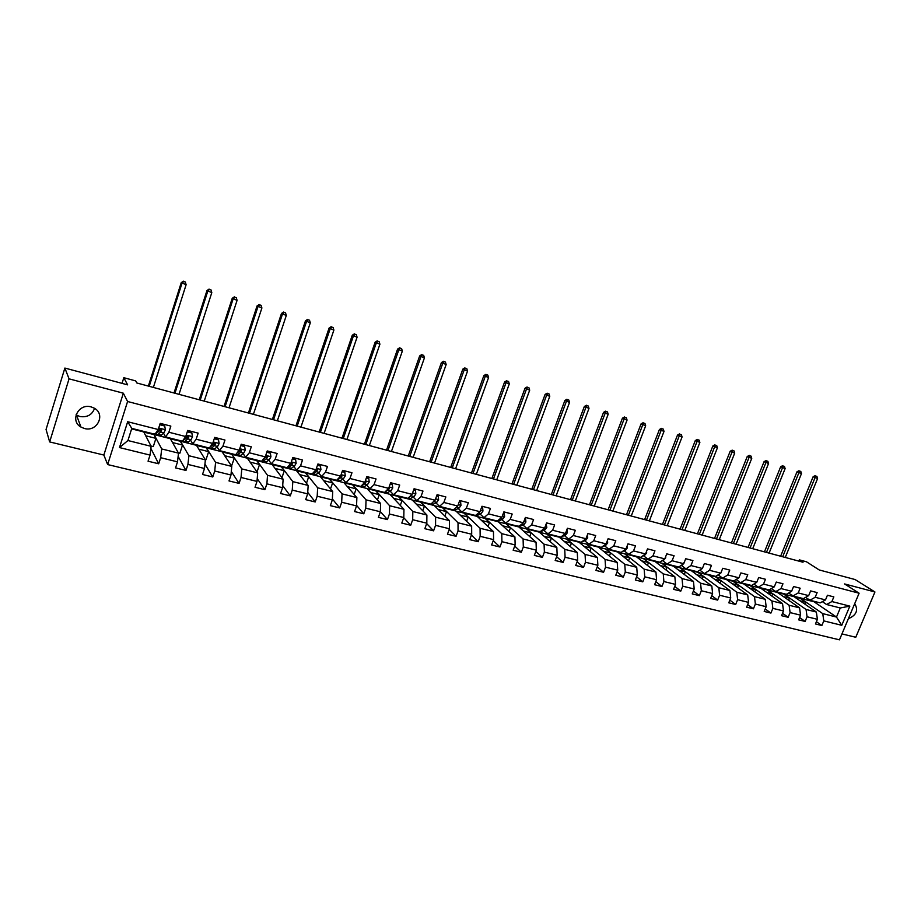 <?xml version="1.0" encoding="UTF-8"?>
<svg xmlns="http://www.w3.org/2000/svg" width="921" height="921" viewBox="0 0 921 921"><rect width="100%" height="100%" fill="white"/><g stroke="black" fill="none" stroke-linecap="round" stroke-linejoin="round"><path stroke-width="1.38" d="M91.133 406.898C78.527 403.041 69.559 420.851 80.956 427.068L84.41 428.495C97.131 432.271 105.915 414.289 94.299 408.199L91.133 406.898M94.564 408.36C92.112 414.876 87.207 417.593 79.862 416.511L76.063 414.818M841.955 633.924L855.77 637.263L874.95 591.973L855.079 579.539L819.218 569.949L806.474 561.787L799.324 559.864L798.818 561.108M107.653 464.564L839.468 639.83L859.109 593.216L127.582 401.498L107.653 464.564L103.854 455.055L123.333 393.198L69.052 378.842L49.665 441.919L103.854 455.055M49.665 441.919L46.05 429.474L64.873 368.066L127.628 384.863L123.817 377.702L122.044 383.366M69.052 378.842L64.873 368.066M794.374 596.9L813.888 601.701L836.487 617.047L840.297 607.975L826.563 604.498L831.893 601.551L833.839 596.889L827.438 595.242L825.492 599.916L815.177 597.28L817.123 592.583L810.63 590.914L808.673 595.622L798.208 592.94L800.165 588.208L793.568 586.516L791.611 591.259L780.985 588.554L782.954 583.776L776.265 582.06L774.296 586.838L763.521 584.087L765.478 579.274L758.697 577.525L756.728 582.348L745.78 579.562L747.748 574.716L740.864 572.931L738.895 577.801L727.786 574.957L729.754 570.076L722.755 568.269L720.786 573.173L709.504 570.295L711.473 565.367L704.369 563.537L702.401 568.476L690.946 565.552L692.926 560.59L685.708 558.725L683.739 563.71L672.1 560.739L674.08 555.731L666.758 553.843L664.778 558.874L652.966 555.858L654.946 550.804L647.509 548.893L645.529 553.958L633.533 550.896L635.513 545.796L627.961 543.851L625.981 548.962L613.789 545.854L615.769 540.708L608.102 538.739L606.11 543.897L593.734 540.731L595.714 535.55L587.92 533.535L585.929 538.739L573.346 535.527L575.337 530.3L567.417 528.251L565.425 533.501L552.635 530.243L554.626 524.958L546.579 522.886L544.587 528.182L531.59 524.866L533.581 519.536L525.396 517.429L523.404 522.771L510.199 519.398L512.191 514.033L503.868 511.88L501.876 517.268L488.441 513.849L490.444 508.427L481.982 506.251L479.979 511.685L466.337 508.196L468.329 502.728L459.729 500.517L457.725 505.997L443.841 502.452L445.845 496.937L437.095 494.681L435.092 500.218L420.978 496.615L422.969 491.043L414.07 488.752L412.078 494.347L397.711 490.674L399.702 485.056L390.654 482.719L388.662 488.36L374.041 484.63L376.044 478.955L366.834 476.583L364.831 482.282L349.968 478.483L351.96 472.749L342.589 470.343L340.597 476.088L325.458 472.231L327.462 466.44L317.918 463.988L315.926 469.791L300.522 465.853L302.514 460.016L292.809 457.518L290.817 463.378L275.137 459.372L277.129 453.477L267.24 450.933L265.248 456.851L249.292 452.775L251.283 446.823L241.21 444.221L239.23 450.208L222.974 446.052L224.966 440.042L214.708 437.394L212.728 443.438L196.173 439.213L198.153 433.135L187.711 430.441L185.731 436.542L168.865 432.237L170.846 426.101L160.208 423.361L158.239 429.52L127.674 421.726L119.488 447.571L127.927 440.537L151.125 446.317L143.768 431.949L131.634 428.875M831.893 601.551L849.841 606.133L841.771 625.313L823.8 620.892L821.866 625.52L816.397 621.698M119.488 447.571L150.031 455.089L148.062 461.202L158.688 463.793L160.657 457.702L177.511 461.847L175.543 467.903L185.973 470.447L187.942 464.414L204.485 468.49L202.516 474.476L212.763 476.974L214.731 471.011L230.975 475.006L229.007 480.935L239.069 483.387L241.037 477.481L256.994 481.407L255.025 487.278L264.903 489.696L266.883 483.836L282.551 487.693L280.571 493.506L290.276 495.878L292.256 490.087L307.649 493.875L305.668 499.631L315.212 501.957L317.192 496.223L332.32 499.942L330.34 505.652L339.711 507.932L341.691 502.244L356.554 505.905L354.573 511.558L363.783 513.803L365.764 508.173L380.373 511.765L378.393 517.372L387.442 519.571L389.433 513.999L403.789 517.533L401.809 523.082L410.708 525.246L412.689 519.72L426.814 523.197L424.834 528.689L433.584 530.83L435.564 525.35L449.448 528.769L447.468 534.215L456.068 536.31L458.048 530.887L471.702 534.238L469.722 539.637L478.183 541.709L480.163 536.321L493.598 539.625L491.618 544.979L499.942 547.005L501.922 541.675L515.138 544.933L513.158 550.228L521.344 552.232L523.324 546.947L536.321 550.148L534.341 555.398L542.4 557.366L544.38 552.128L557.17 555.271L555.19 560.486L563.122 562.42L565.091 557.228L577.674 560.325L575.706 565.482L583.511 567.394L585.48 562.236L597.867 565.287L595.899 570.41L603.577 572.286L605.546 567.175L617.738 570.18L615.769 575.257L623.333 577.099L625.301 572.045L637.309 574.992L635.34 580.023L642.777 581.842L644.746 576.822L656.569 579.735L654.601 584.72L661.934 586.516L663.891 581.542L675.53 584.398L673.573 589.348L680.792 591.109L682.749 586.182L694.204 588.991L692.247 593.907L699.361 595.645L701.318 590.741L712.601 593.527L710.644 598.397L717.643 600.101L719.6 595.242L730.721 597.982L728.764 602.818L735.672 604.498L737.617 599.675L748.577 602.38L746.62 607.169L753.413 608.827L755.37 604.049L766.157 606.697L764.211 611.452L770.912 613.087L772.857 608.355L783.495 610.968L781.549 615.688L788.146 617.289L790.091 612.592L800.568 615.17L798.622 619.845L805.127 621.433L807.072 616.771L817.399 619.315L815.453 623.954L821.866 625.52M123.817 377.702L135.686 380.903L136.861 382.986L803.02 562.236L799.324 559.864M825.492 599.916L820.174 602.875L809.881 600.262L805.61 597.361M794.063 596.681L816.363 612.039L806.059 609.472L783.921 594.114L794.063 596.681M809.881 600.262L815.177 597.28M817.399 619.315L816.363 612.039M807.072 616.771L806.059 609.472M808.673 595.622L803.388 598.627L792.946 595.979L788.618 592.997M777.543 592.491L799.566 607.848L789.113 605.247L767.251 589.889L777.543 592.491M792.946 595.979L798.208 592.94M800.568 615.17L799.566 607.848M790.091 612.592L789.113 605.247M791.611 591.259L786.361 594.31L775.758 591.616L771.384 588.565M760.781 588.243L782.539 603.612L771.925 600.964L750.339 585.606L760.781 588.243M775.758 591.616L780.985 588.554M783.495 610.968L782.539 603.612M772.857 608.355L771.925 600.964M774.296 586.838L769.081 589.924L758.328 587.195L753.896 584.064M743.777 583.937L765.247 599.306L754.483 596.624L733.185 581.255L743.777 583.937M758.328 587.195L763.521 584.087M766.157 606.697L765.247 599.306M755.37 604.049L754.483 596.624M756.728 582.348L751.548 585.48L740.634 582.717L736.144 579.493M726.519 579.574L747.702 594.931L736.777 592.215L715.79 576.845L726.519 579.574M740.634 582.717L745.78 579.562M748.577 602.38L747.702 594.931M737.617 599.675L736.777 592.215M738.895 577.801L733.749 580.967L722.663 578.158L718.127 574.854M709.02 575.141L729.904 590.499L718.817 587.736L698.13 572.378L709.02 575.141M722.663 578.158L727.786 574.957M730.721 597.982L729.904 590.499M719.6 595.242L718.817 587.736M720.786 573.173L715.686 576.385L704.438 573.541L699.833 570.134M691.268 570.64L711.829 585.998L700.57 583.189L680.216 567.843L691.268 570.64M704.438 573.541L709.504 570.295M712.601 593.527L711.829 585.998M701.318 590.741L700.57 583.189M702.401 568.476L697.347 571.745L685.926 568.844L681.252 565.344M673.251 566.07L693.478 581.427L682.058 578.584L662.026 563.238L673.251 566.07M685.926 568.844L690.946 565.552M694.204 588.991L693.478 581.427M682.749 586.182L682.058 578.584M683.739 563.71L678.719 567.025L667.126 564.078L662.51 560.567M654.969 561.442L674.863 576.788L663.258 573.898L643.572 558.563L654.969 561.442M667.126 564.078L672.1 560.739M675.53 584.398L674.863 576.788M663.891 581.542L663.258 573.898M664.778 558.874L659.816 562.224L648.039 559.243L643.503 555.72M636.399 556.745L655.948 572.079L644.159 569.143L624.841 553.809L636.399 556.745M648.039 559.243L652.966 555.858M656.569 579.735L655.948 572.079M644.746 576.822L644.159 569.143M645.529 553.958L640.613 557.355L628.652 554.327L624.185 550.804M617.565 551.967L636.733 567.29L624.772 564.308L605.822 548.997L617.565 551.967M628.652 554.327L633.533 550.896M637.309 574.992L636.733 567.29M625.301 572.045L624.772 564.308M625.981 548.962L621.111 552.416L608.954 549.33L604.579 545.808M598.431 547.12L617.231 562.432L605.074 559.404L586.516 544.104L598.431 547.12M608.954 549.33L613.789 545.854M617.738 570.18L617.231 562.432M605.546 567.175L605.074 559.404M606.11 543.897L601.298 547.396L588.956 544.265L584.651 540.731M579.01 542.204L597.418 557.493L585.065 554.419L566.91 539.142L579.01 542.204M588.956 544.265L593.734 540.731M597.867 565.287L597.418 557.493M585.48 562.236L585.065 554.419M585.929 538.739L581.174 542.296L568.625 539.107L564.412 535.573M559.289 537.208L577.283 552.485L564.734 549.353L547.005 534.099L559.289 537.208M568.625 539.107L573.346 535.527M577.674 560.325L577.283 552.485M565.091 557.228L564.734 549.353M565.425 533.501L560.728 537.104L547.983 533.881L543.851 530.335M539.269 532.131L556.837 547.385L544.081 544.207L526.789 528.976L539.269 532.131M547.983 533.881L552.635 530.243M557.17 555.271L556.837 547.385M544.38 552.128L544.081 544.207M544.587 528.182L539.948 531.843L526.996 528.562L522.955 525.005M518.926 526.985L536.045 542.204L523.093 538.981L506.239 523.773L518.926 526.985M526.996 528.562L531.59 524.866M536.321 550.148L536.045 542.204M523.324 546.947L523.093 538.981M523.404 522.771L518.834 526.49L505.664 523.151L501.726 519.594M498.261 521.747L514.931 536.943L501.761 533.662L485.379 518.488L498.261 521.747M505.664 523.151L510.199 519.398M515.138 544.933L514.931 536.943M501.922 541.675L501.761 533.662M501.876 517.268L497.363 521.044L483.974 517.66L480.14 514.091M477.262 516.428L493.46 531.601L480.071 528.263L464.172 513.112L477.262 516.428M483.974 517.66L488.441 513.849M493.598 539.625L493.46 531.601M480.163 536.321L480.071 528.263M479.979 511.685L475.547 515.518L461.939 512.064L458.198 508.507M455.93 511.028L471.644 526.167L458.025 522.771L442.633 507.655L455.93 511.028M461.939 512.064L466.337 508.196M471.702 534.238L471.644 526.167M458.048 530.887L458.025 522.771M457.725 505.997L453.362 509.889L439.524 506.389L435.898 502.82M434.252 505.537L449.448 520.63L435.61 517.188L420.736 502.106L434.252 505.537M439.524 506.389L443.841 502.452M449.448 528.769L449.448 520.63M435.564 525.35L435.61 517.188M435.092 500.218L430.798 504.178L416.729 500.61L413.218 497.029M412.228 499.953L426.895 515.012L412.815 511.512L398.482 496.477L412.228 499.953M416.729 500.61L420.978 496.615M426.814 523.197L426.895 515.012M412.689 519.72L412.815 511.512M412.078 494.347L407.853 498.353L393.543 494.727L390.147 491.146M389.825 494.278L403.951 509.301L389.641 505.733L375.86 490.743L389.825 494.278M393.543 494.727L397.711 490.674M403.789 517.533L403.951 509.301M389.433 513.999L389.641 505.733M388.662 488.36L384.518 492.447L369.954 488.752L366.685 485.16M367.065 488.51L380.615 503.488L366.051 499.861L352.858 484.918L367.065 488.51M369.954 488.752L374.041 484.63M380.373 511.765L380.615 503.488M365.764 508.173L366.051 499.861M364.831 482.282L360.779 486.426L345.962 482.673L342.819 479.07M343.913 482.65L356.876 497.57L342.059 493.886L329.476 478.989L343.913 482.65M345.962 482.673L349.968 478.483M356.554 505.905L356.876 497.57M341.691 502.244L342.059 493.886M340.597 476.088L336.625 480.302L321.556 476.479L318.539 472.864M320.381 476.687L332.723 491.561L317.653 487.808L305.691 472.968L320.381 476.687M321.556 476.479L325.458 472.231M332.32 499.942L332.723 491.561M317.192 496.223L317.653 487.808M315.926 469.791L312.046 474.073L296.712 470.182L293.834 466.556M296.435 470.619L308.155 485.436L292.809 481.614L281.504 466.843L296.435 470.619M296.712 470.182L300.522 465.853M307.649 493.875L308.155 485.436M292.256 490.087L292.809 481.614M290.817 463.378L287.03 467.73L271.419 463.77L268.69 460.132M266.307 456.954L265.766 456.229M272.086 464.46L283.138 479.208L267.527 475.317L256.89 460.604L272.086 464.46M271.419 463.77L275.137 459.372M282.551 487.693L283.138 479.208M266.883 483.836L267.527 475.317M265.248 456.851L261.576 461.283L245.677 457.253L243.098 453.593M240.772 450.288L240.22 449.506M247.312 458.186L257.684 472.864L241.786 468.904L231.85 454.26L247.312 458.186M245.677 457.253L249.292 452.775M256.994 481.407L257.684 472.864M241.037 477.481L241.786 468.904M239.23 450.208L235.649 454.709L219.463 450.599L217.045 446.927M214.777 443.473L214.271 442.702M222.111 451.797L231.77 466.406L215.583 462.377L206.373 447.813L222.111 451.797M219.463 450.599L222.974 446.052M230.975 475.006L231.77 466.406M214.731 471.011L215.583 462.377M212.728 443.438L209.251 448.02L192.777 443.841L190.52 440.134M188.298 436.473L187.919 435.852M196.461 445.304L205.371 459.832L188.897 455.722L180.447 441.24L196.461 445.304M192.777 443.841L196.173 439.213M204.485 468.49L205.371 459.832M187.942 464.414L188.897 455.722M185.731 436.542L182.381 441.205L165.584 436.945L163.512 433.204M161.302 429.244L159.517 429.6L155.948 433.883L151.597 433.595M170.35 438.684L178.501 453.132L161.716 448.953L154.049 434.562L170.35 438.684M165.584 436.945L168.865 432.237M177.511 461.847L178.501 453.132M160.657 457.702L161.716 448.953M158.239 429.52L154.993 434.263L131.784 428.38L127.674 421.726M150.031 455.089L151.125 446.317M123.333 393.198L127.582 401.498M874.95 591.973L844.545 583.937L859.109 593.216M131.784 428.38L127.927 440.537M826.563 604.498L822.349 601.666M800.361 598.27L822.752 613.628L836.487 617.047L841.771 625.313M143.872 432.156L154.049 434.562M170.466 438.891L180.447 441.24M196.576 445.499L206.373 447.813M222.237 452.004L231.85 454.26M247.461 458.393L256.89 460.604M272.236 464.668L281.504 466.843M296.597 470.838L305.691 472.968M320.554 476.894L329.476 478.989M344.097 482.857L352.858 484.918M367.249 488.729L375.86 490.743M390.032 494.496L398.482 496.477M412.424 500.161L420.736 502.106M434.47 505.744L442.633 507.655M456.148 511.236L464.172 513.112M477.492 516.646L485.379 518.488M498.491 521.965L506.239 523.773M519.168 527.192L526.789 528.976M539.51 532.35L547.005 534.099M559.542 537.427L566.91 539.142M579.274 542.423L586.516 544.104M598.696 547.339L605.822 548.997M617.83 552.186L624.841 553.809M636.676 556.952L643.572 558.563M655.245 561.66L662.026 563.238M673.539 566.288L680.216 567.843M691.556 570.859L698.13 572.378M709.32 575.349L715.79 576.845M726.819 579.781L733.185 581.255M744.076 584.156L750.339 585.606M761.08 588.461L767.251 589.889M777.854 592.71L783.921 594.114M840.297 607.975L849.841 606.133M823.8 620.892L822.752 613.628M150.963 445.983L153.3 446.57L155.937 438.361L154.003 434.724M158.688 463.793L150.86 448.412M145.737 435.783L155.937 438.361M172.526 442.541L182.531 445.062L180.389 441.401M178.317 452.798L179.883 453.19L182.531 445.062M185.973 470.447L178.133 456.413M198.832 449.172L208.653 451.647L206.327 447.974M205.164 459.498L206.005 459.706L208.653 451.647M212.763 476.974L204.934 464.092M224.678 455.699L234.314 458.117L231.804 454.421M231.539 466.072L234.314 458.117M239.069 483.387L231.298 471.494M250.075 462.1L259.526 464.483L256.844 460.765M257.028 471.932L259.526 464.483M264.903 489.696L257.212 478.655M275.034 468.398L284.301 470.735L281.446 466.993M281.964 477.631L284.301 470.735M290.276 495.878L282.689 485.609M299.567 474.58L308.662 476.871L305.645 473.118M306.463 483.295L308.662 476.871M315.212 501.957L307.741 492.367M323.674 480.658L332.608 482.915L329.419 479.15M330.524 488.913L332.608 482.915M339.711 507.932L332.366 498.952M347.378 486.633L356.151 488.844L352.812 485.068M354.182 494.473L356.151 488.844M363.783 513.803L356.577 505.376M370.679 492.516L379.291 494.681L375.814 490.893M377.426 499.965L379.291 494.681M387.442 519.571L380.385 511.639M393.601 498.296L402.063 500.425L398.436 496.626M400.29 505.399L402.063 500.425M410.708 525.246L403.732 517.706M416.142 503.983L424.454 506.078L420.69 502.256M422.762 510.775L424.454 506.078M433.584 530.83L426.665 523.6M438.315 509.566L446.478 511.627L442.587 507.805M444.866 516.071L446.478 511.627M456.068 536.31L449.218 529.391M460.132 515.069L468.144 517.095L464.126 513.262M466.602 521.309L468.144 517.095M478.183 541.709L471.402 535.055M481.591 520.48L489.477 522.472L485.321 518.627M487.992 526.478L489.477 522.472M499.942 547.005L493.23 540.615M502.716 525.81L510.453 527.768L506.193 523.911M509.037 531.578L510.453 527.768M521.344 552.232L514.701 546.072M523.496 531.049L531.118 532.971L526.731 529.115M529.748 536.609L531.118 532.971M542.4 557.366L535.838 551.426M543.966 536.218L551.449 538.106L546.947 534.238M550.136 541.571L551.449 538.106M563.122 562.42L556.629 556.687M564.101 541.295L571.457 543.148L566.864 539.28M570.203 546.464L571.457 543.148M583.511 567.394L577.099 561.856M583.937 546.291L591.167 548.122L586.47 544.242M589.947 551.288L591.167 548.122M603.577 572.286L597.234 566.922M603.462 551.219L610.577 553.014L605.776 549.135M609.403 556.054L610.577 553.014M623.333 577.099L617.07 571.918M622.688 556.065L629.688 557.827L624.795 553.947M628.548 560.751L629.688 557.827M642.777 581.842L636.595 576.811M641.638 560.843L648.511 562.581L643.526 558.69M647.417 565.379L648.511 562.581M661.934 586.516L655.821 581.635M660.288 565.552L667.057 567.255L661.98 563.364M665.987 569.949L667.057 567.255M680.792 591.109L674.748 586.378M678.662 570.18L685.328 571.86L680.159 567.969M684.291 574.451L685.328 571.86M699.361 595.645L693.398 591.04M696.771 574.75L703.322 576.408L698.072 572.505M702.32 578.895L703.322 576.408M717.643 600.101L711.76 595.634M714.615 579.251L721.062 580.875L715.732 576.983M720.095 583.281L721.062 580.875M735.672 604.498L729.846 600.147M732.195 583.684L738.538 585.284L733.139 581.381M737.594 587.598L738.538 585.284M753.413 608.827L747.668 604.59M749.521 588.059L755.761 589.624L750.293 585.733M754.852 591.869L755.761 589.624M770.912 613.087L765.236 608.965M766.606 592.364L772.742 593.907L767.205 590.016M771.856 596.071L772.742 593.907M788.146 617.289L782.539 613.271M783.437 596.612L789.493 598.132L783.875 594.229M788.629 600.227L789.493 598.132M805.127 621.433L799.589 617.519M800.038 600.791L805.99 602.299L800.303 598.397M805.15 604.314L805.99 602.299M848.356 618.716C856.438 615.216 858.556 610.197 854.711 603.658M152 433.503L150.986 433.25M159.77 424.742L164.721 426.02L165.4 429.808L163.915 432.824L161.371 435.253L157.019 434.977M159.863 430.89L159.92 429.117M160.634 424.431L160.841 423.522M164.721 426.02L159.932 424.247M156.029 433.803L156.685 434.885L158.044 434.413L160.576 431.972L161.624 430.142L161.198 429.036M161.624 430.142L161.233 429.439L157.249 432.628M153.37 387.43L186.111 284.716L181.241 282.666L148.362 386.083M149.214 386.313L181.944 283.438L183.659 281.481L185.317 281.987L183.659 281.481M183.371 281.17L181.241 282.666M186.111 284.716L185.317 281.987M179.077 440.365L177.995 440.088M187.262 431.822L191.856 432.997L192.512 436.738L190.981 439.72L188.321 442.092L183.981 441.804M186.652 438.039L186.618 436.773M191.856 432.997L187.424 431.327M182.957 440.791L183.624 441.712L185.063 441.274L187.711 438.891L188.793 437.084L188.368 435.978L186.721 436.554L182.404 441.171M182.346 441.194L178.662 440.457M188.793 437.084L188.356 436.37L184.522 439.582M179.019 394.338L211.807 292.602L206.96 290.564L174.011 392.991M174.944 393.244L207.72 291.347L209.389 289.401L211.024 289.908L209.389 289.401M209.079 289.09L206.96 290.564M211.807 292.602L211.024 289.908M205.671 447.111L204.52 446.812M214.259 438.753L218.507 439.847L219.117 443.554L217.563 446.489L214.789 448.815L210.46 448.515M212.981 445.004L212.924 444.383M218.507 439.847L214.42 438.269M208.883 447.917L205.233 447.192M209.47 447.733L210.08 448.423L211.6 447.997L214.351 445.672L215.468 443.899L215.054 442.805L213.43 443.381L209.815 447.284M215.468 443.899L214.996 443.185L210.99 446.317M204.232 401.119L237.077 300.361L232.23 298.323L199.235 399.772M200.225 400.036L233.059 299.129L234.682 297.184L236.294 297.679L234.682 297.184M234.348 296.861L232.23 298.323M237.077 300.361L236.294 297.679M231.793 453.731L230.572 453.42M240.772 445.568L244.675 446.581L245.262 450.242L243.674 453.144L240.795 455.411L236.455 455.101M244.675 446.581L240.934 445.085M234.936 454.525L231.332 453.8M235.661 454.686L237.653 454.606L240.519 452.338L241.659 450.588L241.256 449.506L239.656 450.081L236.927 453.097M241.659 450.588L241.152 449.862L237.158 452.913M229.018 407.796L261.898 307.982L257.063 305.945L224.033 406.449M225.081 406.725L257.949 306.762L259.538 304.839L261.115 305.323L259.538 304.839M259.181 304.506L257.063 305.945M261.898 307.982L261.115 305.323M257.454 460.235L256.165 459.901M266.791 452.269L270.383 453.19L270.935 456.816L269.312 459.671L266.33 461.893L262.001 461.582M264.281 458.474L263.521 458.934M270.383 453.19L266.952 451.785M260.539 461.018L256.959 460.304M261.196 461.179L263.245 461.099L266.215 458.888L267.378 457.161L266.986 456.091L264.028 458.324M267.378 457.161L266.837 456.436L263.314 459.188M253.39 414.346L286.304 315.466L281.481 313.451L248.417 413.011M249.51 413.299L282.413 314.28L283.979 312.357L285.533 312.829L283.979 312.357M283.599 312.023L281.481 313.451M286.304 315.466L285.533 312.829M282.655 466.625L281.308 466.279M292.36 458.831L295.629 459.683L296.159 463.263L294.501 466.095L291.427 468.248L287.099 467.937M295.629 459.683L292.521 458.359M285.694 467.396L282.148 466.682M286.247 467.534L288.388 467.488L291.462 465.312L292.648 463.608L292.268 462.549L291.036 462.722M292.648 463.608L292.072 462.883L289.655 464.725M290.161 464.126L289.608 464.76M277.359 420.793L310.296 322.834L305.484 320.819L272.386 419.458M273.537 419.769L306.474 321.659L307.994 319.748L309.525 320.22L307.994 319.748M307.602 319.414L305.484 320.819M310.296 322.834L309.525 320.22M307.43 472.899L306.014 472.542M317.469 465.289L320.439 466.061L320.934 469.606L319.253 472.392L316.087 474.511L311.77 474.188M320.439 466.061L317.63 464.817M310.412 473.659L306.9 472.957M310.872 473.774L313.105 473.751L316.26 471.633L317.48 469.952L316.237 468.881M317.48 469.952L316.87 469.226L315.477 470.286M300.925 427.137L333.886 330.075L329.085 328.072L295.963 425.801M297.172 426.124L330.132 328.924L331.618 327.024L333.114 327.485L331.618 327.024M331.192 326.679L329.085 328.072M333.886 330.075L333.114 327.485M331.767 479.07L330.294 478.701M342.14 471.633L344.822 472.323L345.283 475.835L343.579 478.598L340.321 480.658L336.004 480.336M344.822 472.323L342.301 471.172M334.703 479.818L331.226 479.116M335.071 479.91L336.556 480.29M336.672 480.255L340.632 477.838L341.875 476.192L340.954 475.052M341.875 476.192L341.242 475.455L340.643 475.961M324.1 433.377L357.083 337.201L352.294 335.198L319.161 432.041M320.416 432.386L353.388 336.061L354.85 334.173L356.323 334.622L354.85 334.173M354.401 333.828L352.294 335.198M357.083 337.201L356.323 334.622M355.69 485.137L354.171 484.745M366.385 477.861L368.78 478.483L369.217 481.959L367.479 484.676L364.129 486.702L359.835 486.369M368.78 478.483L366.546 477.4M358.58 485.862L355.126 485.183M358.868 485.943L360.399 486.334M361.193 486.012L364.589 483.951L365.856 482.316L365.211 481.188M365.856 482.316L365.015 481.775M346.906 439.513L379.901 344.201L375.123 342.209L341.979 438.189M343.28 438.534L376.275 343.084L377.691 341.196L379.141 341.645L377.691 341.196M377.23 340.851L375.123 342.209M379.901 344.201L379.141 341.645M379.21 491.1L377.633 490.697M390.205 483.986L392.323 484.538L392.737 487.98L390.976 490.663L387.545 492.643L383.251 492.309M392.323 484.538L390.366 483.537M382.054 491.814L378.635 491.135M382.25 491.872L383.838 492.275M385.519 491.457L388.144 489.949L389.433 488.337L389.088 487.313M369.344 445.545L402.35 351.085L397.584 349.105L364.417 444.221M365.775 444.59L398.77 349.992L400.163 348.115L401.591 348.552L400.163 348.115M399.691 347.77L397.584 349.105M402.35 351.085L401.591 348.552M402.339 496.96L400.704 496.546M413.621 490.007L415.475 490.49L415.866 493.898L414.082 496.557L410.57 498.48L406.288 498.146M415.475 490.49L413.782 489.558M405.125 497.662L401.74 496.995M405.252 497.697L406.886 498.111M409.408 496.88L411.296 495.843L412.435 493.345M391.425 451.486L424.431 357.866L419.677 355.897L386.509 450.173M387.914 450.542L420.909 356.784L422.267 354.919L423.683 355.356L422.267 354.919M421.772 354.562L419.677 355.897M424.431 357.866L423.683 355.356M425.076 502.728L423.395 502.302M436.646 495.935L438.246 496.338L438.603 499.712L436.796 502.336L433.215 504.224L428.933 503.879M438.246 496.338L436.807 495.486M427.816 503.419L424.466 502.751M427.862 503.43L429.554 503.856M432.882 502.256L435.391 499.389M413.149 457.334L446.155 364.532L441.412 362.575L408.256 456.022M409.695 456.402L442.702 363.473L444.026 361.619L445.407 362.045L444.026 361.619M443.508 361.262L441.412 362.575M446.155 364.532L445.407 362.045M447.445 508.392L445.718 507.955M459.28 501.749L460.627 502.095L460.961 505.433L459.142 508.035L455.481 509.877L451.209 509.532M460.627 502.095L459.441 501.3M451.843 509.509L446.812 508.415M455.93 507.598L457.61 506.101M434.539 463.09L467.534 371.094L462.814 369.137L429.647 461.778M431.132 462.169L464.138 370.058L465.439 368.204L466.797 368.63L465.439 368.204M464.898 367.847L462.814 369.137M467.534 371.094L466.797 368.63M469.434 513.964L467.661 513.515M481.533 507.471L482.639 507.759L482.961 511.063L481.107 513.63L477.377 515.426L473.118 515.081M482.639 507.759L481.695 507.034M472.093 514.643L468.789 513.987M472.036 514.655L473.762 515.069M455.596 468.754L488.579 377.552L483.87 375.607L450.714 467.442M452.246 467.856L485.229 376.528L486.507 374.697L487.842 375.1L486.507 374.697M485.954 374.329L483.87 375.607M488.579 377.552L487.842 375.1M491.077 519.456L489.258 518.995M503.419 513.101L504.294 513.319L504.593 516.6L502.728 519.133L498.929 520.895L494.669 520.538M493.691 520.112L490.421 519.467M493.587 520.123L495.337 520.538M476.318 474.327L509.29 383.919L504.593 381.973L471.46 473.026M473.014 473.44L505.997 382.906L507.241 381.075L508.565 381.478L507.241 381.075M506.677 380.707L504.593 381.973M509.29 383.919L508.565 381.478M504.294 513.319L503.568 512.686M512.364 524.855L510.51 524.383M524.947 518.638L525.603 518.799L525.879 522.046L523.991 524.544L520.123 526.271L515.887 525.914M514.943 525.5L511.696 524.855M514.804 525.511L516.554 525.914M496.73 479.818L529.69 390.17L525.005 388.248L491.872 478.517M493.472 478.955L526.444 389.18L527.652 387.361L528.953 387.753L527.652 387.361M527.077 386.981L525.005 388.248M529.69 390.17L528.953 387.753M533.317 530.162L531.417 529.679M546.13 524.084L546.821 527.399L544.91 529.874L540.984 531.567L536.747 531.21M535.849 530.807L532.626 530.162M535.677 530.818L537.438 531.21M516.819 485.229L549.768 396.341L545.094 394.418L511.984 483.928M513.619 484.365L546.567 395.351L547.753 393.543L549.031 393.935L547.753 393.543M547.166 393.175L545.094 394.418M549.768 396.341L549.031 393.935M553.935 535.389L551.99 534.894M566.968 529.437L567.428 532.672L565.506 535.124L560.901 536.966M560.475 537.047L557.286 536.413M556.422 536.022L553.233 535.377M556.215 536.034L557.999 536.413M536.621 490.559L569.535 402.408L564.872 400.485L531.797 489.258M533.466 489.707L566.38 401.441L567.555 399.633L568.81 400.025L567.555 399.633M566.945 399.254L564.872 400.485M569.535 402.408L568.81 400.025M574.232 540.535L572.252 540.028M587.494 534.71L587.702 537.864L585.768 540.282L581.681 541.916M580.667 542.158L577.513 541.536M576.673 541.157L573.518 540.523M576.442 541.168L578.227 541.548M556.111 495.797L589.003 408.383L584.351 406.472L551.299 494.508M553.003 494.968L585.906 407.427L587.045 405.631L588.277 406.023L587.045 405.631M586.424 405.252L584.351 406.472M589.003 408.383L588.277 406.023M594.206 545.6L592.191 545.082M607.503 540.282L607.664 542.976L605.719 545.37L602.265 546.694M600.538 547.201L597.407 546.579M596.612 546.211L593.481 545.577M596.348 546.222L598.132 546.59M575.314 500.966L608.171 414.266L603.543 412.366L570.513 499.677M572.252 500.149L605.12 413.333L606.237 411.549L607.457 411.917L606.237 411.549M605.604 411.157L603.543 412.366M608.171 414.266L607.457 411.917M613.87 550.585L611.82 550.056M627.201 545.819L627.316 548.007L625.347 550.367L622.504 551.426M620.109 552.163L617.001 551.541M616.241 551.184L613.133 550.562M615.942 551.195L617.738 551.564M594.229 506.055L627.063 420.068L622.446 418.169L589.452 504.777M591.224 505.249L624.058 419.147L625.152 417.363L626.349 417.731L625.152 417.363M624.507 416.983L622.446 418.169M627.063 420.068L626.349 417.731M633.234 555.49L631.15 554.96M646.577 551.265L646.669 552.957L644.688 555.294L642.421 556.111M639.381 557.044L636.296 556.434M635.571 556.077L632.485 555.467M635.237 556.088L637.044 556.457M612.879 511.074L645.667 425.778L641.074 423.89L608.102 509.797M609.909 510.28L642.708 424.869L643.779 423.096L644.965 423.464L643.779 423.096M643.123 422.704L641.074 423.89M645.667 425.778L644.965 423.464M652.298 560.325L650.18 559.784M665.664 556.629L665.722 557.827L663.719 560.141L662.026 560.728M658.354 561.856L655.292 561.246M654.601 560.901L651.538 560.29M654.244 560.912L656.051 561.269M631.242 516.013L664.006 431.408L659.413 429.531L626.487 514.735M628.318 515.23L661.082 430.51L662.13 428.749L663.293 429.105L662.13 428.749M661.462 428.357L659.413 429.531M664.006 431.408L663.293 429.105M671.075 565.08L668.934 564.538M684.453 561.902L682.473 564.918L681.321 565.31M677.039 566.588L674.011 565.989M673.343 565.655L670.315 565.057M672.963 565.667L674.782 566.024M649.351 520.895L682.07 436.945L677.499 435.08L644.608 519.617M646.461 520.112L679.191 436.07L680.216 434.309L681.367 434.666L680.216 434.309M679.537 433.918L677.499 435.08M682.07 436.945L681.367 434.666M689.576 569.777L687.4 569.224M702.953 567.106L702.481 568.269M702.286 568.556L700.305 569.823M695.447 571.262L692.442 570.663M691.809 570.341L688.793 569.731M691.395 570.341L693.214 570.698M667.195 525.695L699.868 442.414L695.309 440.549L662.464 524.417M664.352 524.924L697.036 441.539L698.037 439.801L699.166 440.146L698.037 439.801M697.347 439.409L695.309 440.549M699.868 442.414L699.166 440.146M707.8 574.393L705.59 573.829M720.187 573.553L719.002 574.301M713.579 575.855L710.598 575.257M709.999 574.946L707.006 574.347M709.561 574.946L711.38 575.303M684.775 530.427L717.413 447.802L712.866 445.948L680.066 529.161M681.977 529.667L714.615 446.938L715.605 445.211L716.722 445.545L715.605 445.211M714.903 444.808L712.866 445.948M717.413 447.802L716.722 445.545M725.748 578.941L723.503 578.376M731.447 580.38L728.488 579.793M727.912 579.493L724.954 578.895M727.452 579.482L729.282 579.839M702.124 535.089L734.705 453.109L730.18 451.255L697.416 533.823M699.361 534.341L731.953 452.257L732.909 450.53L734.014 450.876L732.909 450.53M732.207 450.139L730.18 451.255M734.705 453.109L734.014 450.876M743.431 583.419L741.163 582.855M749.049 584.847L746.114 584.259M745.573 583.96L742.625 583.373M745.077 583.96L746.919 584.305M719.22 539.694L751.755 458.336L747.242 456.505L714.535 538.428M716.492 538.958L749.038 457.507L749.982 455.791L751.064 456.125L749.982 455.791M749.257 455.388L747.242 456.505M751.755 458.336L751.064 456.125M760.861 587.84L758.57 587.264M766.399 589.244L763.474 588.657M762.968 588.369L760.044 587.794M762.45 588.358L764.292 588.715M736.075 544.23L768.563 463.493L764.062 461.663L731.401 542.964M733.381 543.505L765.881 462.676L766.802 460.961L767.872 461.294L766.802 460.961M766.076 460.569L764.062 461.663M768.563 463.493L767.872 461.294M778.038 592.191L774.952 591.052M783.495 593.573L780.594 592.997M780.11 592.721L777.209 592.145M779.58 592.71L781.422 593.055M752.699 548.697L785.129 468.582L780.651 466.763L748.036 547.442M750.039 547.983L782.493 467.776L783.391 466.072L784.45 466.394L783.391 466.072M782.654 465.669L780.651 466.763M785.129 468.582L784.45 466.394M794.961 596.486L791.415 594.92M800.337 597.844L797.471 597.28M797.01 597.004L794.132 596.428M796.458 596.981L798.3 597.326M769.081 553.107L801.477 473.601L796.999 471.782L764.442 551.863M766.479 552.404L798.864 472.795L799.75 471.103L800.798 471.425L799.75 471.103M799.002 470.7L796.999 471.782M801.477 473.601L800.798 471.425M811.654 600.711L807.809 598.857M816.95 602.058L814.095 601.494M813.669 601.229L810.814 600.653M813.093 601.206L814.935 601.551M785.256 557.458L817.583 478.54L813.128 476.733L780.628 556.215M782.677 556.768L815.016 477.757L815.879 476.076L816.915 476.387L815.879 476.076M815.131 475.662L813.128 476.733M817.583 478.54L816.915 476.387M165.389 429.716L158.723 428.012M155.948 433.883L155.361 433.733M161.371 435.253L158.044 434.413M158.47 431.442L157.157 431.109M163.915 432.824L160.576 431.972M192.489 436.646L186.215 435.046M188.321 442.092L185.063 441.274M185.639 438.361L184.614 438.097M190.981 439.72L187.711 438.891M219.106 443.462L213.212 441.953M214.789 448.815L211.6 447.997M212.314 445.154L211.565 444.97M217.563 446.489L214.351 445.672M245.251 450.15L239.713 448.734M240.795 455.411L237.653 454.606M243.674 453.144L240.519 452.338M270.924 456.724L265.743 455.4M266.33 461.893L263.245 461.099M269.312 459.671L266.215 458.888M296.136 463.171L291.301 461.939M291.427 468.248L288.388 467.488M294.501 466.095L291.462 465.312M320.922 469.514L316.41 468.363M316.087 474.511L313.105 473.751M319.253 472.392L316.26 471.633M345.271 475.743L341.081 474.672M340.321 480.658L337.385 479.91M343.579 478.598L340.632 477.838M369.206 481.867L365.326 480.877M364.129 486.702L361.251 485.966M367.479 484.676L364.589 483.951M392.726 487.888L389.146 486.979M387.545 492.643L384.978 491.987M390.976 490.663L388.144 489.949M388.869 487.75L389.433 488.337M415.855 493.806L412.562 492.965M410.57 498.48L408.325 497.916M414.082 496.557L411.296 495.843M438.592 499.631L435.587 498.86M433.215 504.224L431.281 503.729M436.796 502.336L434.056 501.634M460.961 505.353L458.221 504.65M455.481 509.877L453.846 509.463M459.142 508.035L456.436 507.344M482.949 510.982L480.474 510.349M477.377 515.426L476.042 515.092M481.107 513.63L478.506 512.962M504.581 516.52L502.359 515.944M498.929 520.895L497.87 520.63M502.728 519.133L500.368 518.535M525.868 521.965L523.899 521.459M520.123 526.271L519.34 526.075M523.991 524.544L521.873 524.014M546.809 527.319L545.071 526.881M544.91 529.874L543.033 529.402M567.417 532.591L565.908 532.211M565.506 535.124L563.859 534.71M587.702 537.783L586.424 537.461M585.768 540.282L584.34 539.925M607.664 542.895L606.605 542.619M605.719 545.37L604.51 545.059M627.316 547.926L626.464 547.707M625.347 550.367L624.357 550.113M646.669 552.876L646.012 552.715M644.688 555.294L643.894 555.087M663.719 560.141L663.12 559.991M76.501 415.095L80.956 427.068"/></g></svg>
